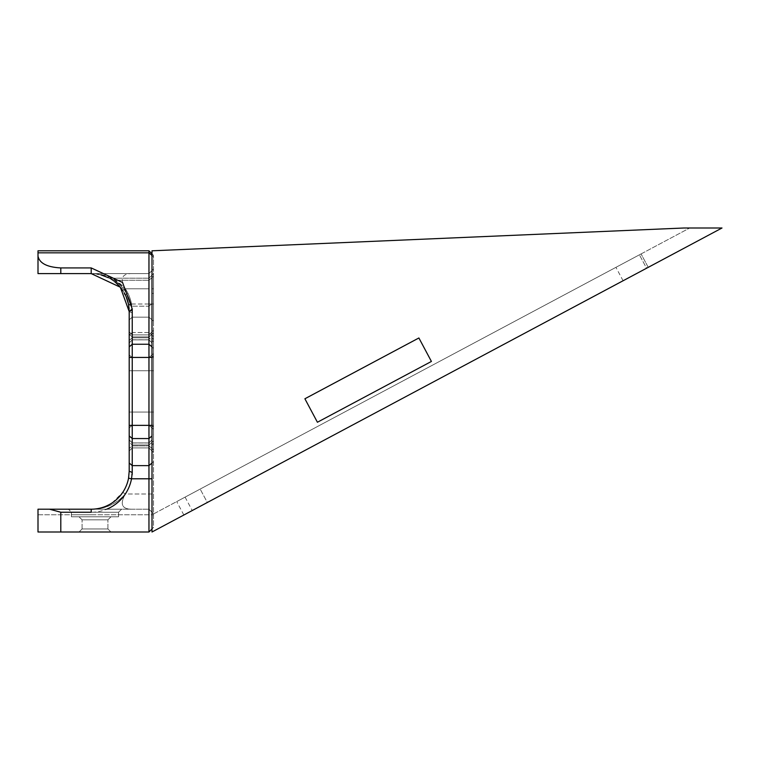 <?xml version="1.0" encoding="UTF-8"?>
<svg xmlns="http://www.w3.org/2000/svg" width="760" height="760" viewBox="0 0 760 760"><rect width="100%" height="100%" fill="white"/><g stroke="black" fill="none" stroke-linecap="round" stroke-linejoin="round"><path stroke-width="0.57" stroke-dasharray="3.8 2.85" d="M623.086 280.753L615.933 267.339L639.407 254.828L615.933 267.339L639.407 254.828L615.933 267.339L623.086 280.753L646.561 268.233L639.407 254.828L646.561 268.233L623.086 280.753M183.853 515.014L176.7 501.6L200.174 489.079L176.7 501.6L200.174 489.079L176.7 501.6L183.853 515.014L207.328 502.493L200.174 489.079L207.328 502.493L183.853 515.014M95 528.96L107.92 528.96L110.96 532L79.04 532L110.96 532L79.04 532L110.96 532L79.04 532L110.96 532L79.04 532L110.96 532L107.92 528.96L110.96 532L107.92 528.96L107.92 519.84L110.96 516.8L79.04 516.8L110.96 516.8L79.04 516.8L110.96 516.8L79.04 516.8L110.96 516.8L79.04 516.8L110.96 516.8L107.92 519.84L82.08 519.84L107.92 519.84L82.08 519.84L79.04 516.8L82.08 519.84L79.04 516.8L82.08 519.84L107.92 519.84L82.08 519.84L107.92 519.84L110.96 516.8L107.92 519.84L107.92 528.96L82.08 528.96L79.04 532L82.08 528.96L95 528.96M95 512.24L71.44 512.24L68.4 509.2L121.6 509.2L68.4 509.2L121.6 509.2L68.4 509.2L71.44 512.24L118.56 512.24L121.6 509.2L118.56 512.24L95 512.24M153.52 302.252L153.52 527.44L152 528.96L152 532L722 228L684 228L152 250.8L152 253.84L153.52 255.36L153.52 321.119L153.52 273.647L153.52 302.252L148.96 306.204L148.96 273.6L38 273.6L148.96 273.6L91.2 273.6L120.365 287.242L129.2 311.6L129.2 335.151L129.048 308.161M148.96 319.361L148.96 337.829L148.96 319.361M100.519 274.759L91.2 273.6C104.737 273.486 116.109 278.559 125.324 288.8A41.04 41.04 0 0 1 131.527 304.01A41.04 41.04 0 0 0 127.984 293.408C123.205 282.644 101.906 274.408 114.199 280.24C123.519 286.909 129.266 295.564 131.442 306.204L132.24 312.892L132.24 339.872L148.96 339.815L152 342.865L152 270.56L152 444.98L152 439.888L148.96 442.985L132.24 442.985L129.2 439.888L129.2 471.2L129.2 439.888L129.2 471.2L128.544 478.23A38 38 0 0 1 91.2 509.2C103.635 509.333 114.171 503.7 122.797 492.309A38 38 0 0 0 128.544 478.23L129.2 471.2L128.544 478.23A38 38 0 0 1 122.797 492.309C114.171 503.7 103.635 509.333 91.2 509.2L94.953 509.01M95 514.776L71.44 514.776L95 514.776M95 516.8L71.44 516.8L118.56 516.8L118.56 514.776L118.56 516.8L71.44 516.8L71.44 512.24L118.56 512.24L71.44 512.24L71.44 516.8L118.56 516.8L118.56 512.24L118.56 516.8L95 516.8M82.08 528.96L79.04 532L82.08 528.96L107.92 528.96L82.08 528.96L107.92 528.96L82.08 528.96L82.08 519.84L82.08 528.96M152 335.151L152 275.148L152 342.912L152 335.151L148.96 332.519L132.24 332.519L132.24 312.892L129.2 311.6L129.124 309.139M641.079 253.925L185.079 497.125L641.079 253.925L648.232 267.339L192.232 510.539L648.232 267.339L641.079 253.925M153.52 513.959L689.7 228L153.52 513.959L153.52 514.776L153.52 513.959M120.431 287.318L125.257 294.738A38 38 0 0 1 128.544 304.57L129.2 311.6L129.2 439.954L132.24 442.928L132.24 465.623L132.24 308.969L122.55 282.483L91.2 267.928L60.8 267.928C47.053 267.178 39.453 263.245 38 256.13L38 273.6L148.96 273.6L153.52 269.04L148.96 273.6L148.96 337.829L148.96 278.188L148.96 306.195L131.442 306.195L128.468 304.161L131.442 306.204C129.266 295.555 123.509 286.9 114.171 280.221L112.471 280.117L108.689 277.865L114.769 281.798M60.8 512.24L49.428 509.2L38 509.2L38 532L60.8 532L60.8 512.24L91.2 512.24A41.04 41.04 0 0 0 131.527 478.791A41.04 41.04 0 0 1 125.324 494C119.538 504.364 121.989 509.428 132.658 509.2L91.2 509.2C104.737 509.314 116.109 504.241 125.324 494A41.04 41.04 0 0 0 131.527 478.791A41.04 41.04 0 0 1 125.324 494C116.109 504.241 104.737 509.314 91.2 509.2L148.96 509.2L152 512.24L152 439.954L152 528.96M112.034 502.978L122.797 492.309L125.324 494C119.538 504.364 121.989 509.428 132.658 509.2L49.428 509.2M122.797 492.309L125.324 494L122.797 492.309A38 38 0 0 0 128.544 478.23L131.527 478.791L132.24 472.463L129.2 471.2L132.24 472.463L129.2 471.2L129.2 462.992L129.01 475.028L129.2 471.2L132.24 472.463L131.527 478.791L132.24 472.463L131.527 478.791L132.24 472.463L132.24 442.928L132.24 444.97L132.24 442.928L148.96 443.004L152 439.888L152 512.24L148.96 509.2L148.96 444.97L148.96 532L153.52 527.44L153.52 256.785L148.96 252.833L38 252.833L38 250.8L148.96 250.8L152 253.84L148.96 250.8L38 250.8L148.96 250.8L148.96 509.2L153.52 513.76L148.96 509.2L148.96 494L148.96 509.2L153.52 513.76L148.96 509.2L148.96 478.791L148.96 509.2L91.2 509.2A38 38 0 0 0 128.544 478.23L128.782 476.805M129.2 448.514L129.2 331.844L129.2 450.955L129.2 370.737L129.2 448.514L132.24 445.882L132.24 447.916L132.24 334.885L132.24 447.916L132.24 370.737L132.24 447.916L132.24 445.882L148.96 445.882L148.96 412.062L148.96 447.916L148.96 412.062L148.96 445.882L132.24 445.882L148.96 445.882L132.24 445.882L148.96 445.882L132.24 445.882L148.96 445.882L132.24 445.882L129.2 448.514M153.52 427.243L152 425.21L152 334.286L152 412.062L152 354.948L152 370.737L129.2 370.737L129.2 427.851L129.2 334.286L129.2 370.737L132.24 370.737L132.24 357.58L132.24 370.737L148.96 370.737L148.96 412.062L148.96 334.885L148.96 425.22L148.96 334.885L148.96 370.737L129.2 370.737L153.52 370.737L153.52 452.476L153.52 332.966L153.52 370.737L148.96 370.737L153.52 370.737M152 445.132L153.52 443.374M152 370.737L132.24 370.737L152 370.737L152 412.062L152 357.589L152 425.21M152 357.589L153.52 355.556M153.52 339.425L152 337.668M684 228L152 250.8L152 253.84L152 250.8L684 228M152 253.84L152 342.865L148.96 339.796L132.24 339.796L129.2 342.845L132.24 339.872L132.24 332.519L129.2 335.151L132.24 332.528L148.96 332.528L153.52 336.481M128.915 306.964L129.2 311.6L132.24 310.337L132.24 317.176L131.527 304.01L132.24 310.337L129.2 311.6L129.2 462.992L129.2 311.6L132.24 308.969M38 514.776L153.52 514.776L38 514.776M152 412.062L129.2 412.062L152 412.062L152 450.955L152 412.062L152 450.955L152 412.062L132.24 412.062L153.52 412.062M152 444.98L152 512.24L152 444.98M152 270.56L152 337.82L152 270.56L148.96 273.6L152 270.56M304.893 398.772L418.893 337.972L431.414 361.447L317.414 422.247L304.893 398.772M129.2 471.2L132.24 472.463L129.2 471.2L128.544 478.23A38 38 0 0 1 91.2 509.2L148.96 509.2L152 512.24L148.96 509.2L91.2 509.2L91.2 512.24L91.2 509.2C104.737 509.314 116.109 504.241 125.324 494A41.04 41.04 0 0 0 131.527 478.791L132.24 465.623L132.24 472.463L129.2 471.2L128.544 478.23L131.527 478.791A41.04 41.04 0 0 1 125.324 494A41.04 41.04 0 0 0 131.527 478.791L152 478.791M185.079 497.125L192.232 510.539L185.079 497.125M152 334.286L152 354.948L152 334.286L148.96 336.917L132.24 336.917L132.24 334.885L132.24 357.58L132.24 334.885L132.24 336.917L148.96 336.917L132.24 336.917L148.96 336.917L153.52 332.966L153.52 330.324L153.52 353.628L153.52 330.324L153.52 332.966L148.96 336.917L153.52 332.966L148.96 336.917L132.24 336.917L129.2 334.286L129.2 331.844L129.2 354.948L129.2 331.844L129.2 334.286L132.24 336.917L129.2 334.286L132.24 336.917L129.2 334.286L132.24 336.917L148.96 336.917L132.24 336.917L148.96 336.917L152 334.286M38 256.13L38 273.6M148.96 532L60.8 532M153.52 273.647L148.96 278.207L110.086 278.207L114.199 280.24L112.489 280.126C121.932 287.479 127.271 295.498 128.468 304.161M95.475 508.962L97.679 508.649M99.664 508.24L106.067 506.169M108.556 505.001L110.143 504.146M91.2 267.928L91.2 273.6A38 38 0 0 1 128.544 304.57L131.527 304.01L128.544 304.57A38 38 0 0 0 122.797 290.491L117.809 284.468M117.543 284.221L116.983 283.689M116.109 282.901L115.149 282.093M114.874 281.874L108.423 277.723M115.634 282.492L117.192 283.879M117.429 284.107L119.928 286.729M126.189 296.77L117.847 284.506M116.156 282.938L110.01 278.587M148.96 444.97L148.96 465.623L148.96 444.97L132.24 444.97L132.24 465.623L132.24 442.928L132.24 444.97L148.96 444.97L132.24 444.97L148.96 444.97L152 442.339L148.96 444.97L132.24 444.97L148.96 444.97L153.52 441.019L153.52 438.368L153.52 441.019L148.96 444.97M153.52 256.785L153.52 255.36L148.96 250.8M129.2 442.339L129.2 439.888L129.2 442.339L132.24 444.97L129.2 442.339M91.2 509.2A38 38 0 0 0 128.544 478.23L131.527 478.791L128.544 478.23L131.527 478.791L128.544 478.23L131.527 478.791L132.145 474.791M152 277.59L148.96 280.221L114.171 280.221C101.764 274.303 123.31 282.739 127.975 293.388L125.257 294.756L127.975 293.388A41.04 41.04 0 0 1 131.527 304.01L128.544 304.57L129.2 311.6L132.24 312.892L131.442 306.195L148.96 306.204L152 303.563M122.797 290.491L125.324 288.8L148.96 288.8L125.324 288.8A41.04 41.04 0 0 1 131.527 304.01L132.24 310.337L131.527 304.01L153.52 304.01L131.527 304.01L128.544 304.57M114.171 280.221L108.661 277.846M124.307 292.942L122.626 290.244M121.125 288.183L120.536 287.451M120.26 287.118L119.548 286.301M115.738 282.587L115.121 282.074M114.883 281.884L110.048 278.606M129.2 311.6L132.24 310.337L132.24 339.872L132.24 310.337L129.2 311.6M132.658 273.6C122.018 273.344 119.567 278.407 125.324 288.8M132.658 509.2C122.018 509.456 119.567 504.393 125.324 494L153.52 494M60.8 273.6L60.8 267.928M129.2 435.755L132.24 438.387L148.96 438.387L153.52 434.435M152 462.992L148.96 465.623L153.52 461.681L148.96 465.623L132.24 465.623L148.96 465.623L132.24 465.623L148.96 465.623L153.52 461.681L148.96 465.623L132.24 465.623L148.96 465.623L132.24 465.623L129.2 462.992M129.2 357.58L148.96 357.58L132.24 357.58L148.96 357.58L132.24 357.58L148.96 357.58L153.52 353.628L148.96 357.58L153.52 353.628L148.96 357.58L132.24 357.58L129.2 354.948L132.24 357.58L129.2 354.948L132.24 357.58L129.2 354.948L132.24 357.58L148.96 357.58L132.24 357.58L148.96 357.58L152 354.948L148.96 357.58L153.52 357.58M153.52 425.22L148.96 425.22L153.52 429.172L148.96 425.22L153.52 429.172L148.96 425.22L132.24 425.22L148.96 425.22L132.24 425.22L148.96 425.22L132.24 425.22L148.96 425.22L132.24 425.22L148.96 425.22L132.24 425.22L129.2 427.851L132.24 425.22L129.2 427.851L132.24 425.22L129.2 425.22M153.52 348.365L148.96 344.413L132.24 344.413L129.2 347.044M152 293.388L153.52 293.408M153.52 276.288L148.96 280.24L114.199 280.24M132.24 317.176L148.96 317.176L132.24 317.176L129.2 319.808L132.24 317.176L148.96 317.176L153.52 321.119L148.96 317.176L132.24 317.176L129.2 319.808L132.24 317.176M148.96 337.829L132.24 337.829L148.96 337.829L132.24 337.829L148.96 337.829L132.24 337.829L129.2 340.461L132.24 337.829L148.96 337.829L153.52 341.781L148.96 337.829M152 288.8L153.52 288.8M153.52 449.834L148.96 445.882L153.52 449.834M129.2 340.461L132.24 337.829L129.2 340.461M129.2 427.851L132.24 425.22L129.2 427.851M152 494L125.324 494M152 354.948L148.96 357.58L152 354.948M148.96 425.22L152 427.851L148.96 425.22M148.96 317.176L152 319.808L148.96 317.176M148.96 304.01L152 304.01L148.96 304.01M129.2 412.062L132.24 412.062L129.2 412.062M132.24 357.58L129.2 354.948L132.24 357.58M132.24 336.917L129.2 334.286L132.24 336.917M129.2 370.737L132.24 370.737L129.2 370.737M152 342.912L148.96 339.872L132.24 339.872L129.2 342.912L132.24 339.872L148.96 339.872L132.24 339.872L148.96 339.872L153.52 344.432M152 439.888L148.96 442.928L132.24 442.928L129.2 439.888L132.24 442.928L148.96 442.928L132.24 442.928L148.96 442.928L153.52 438.368M132.24 447.916L148.96 447.916L153.52 452.476L148.96 447.916L132.24 447.916L148.96 447.916L152 450.955L148.96 447.916L132.24 447.916L129.2 450.955L132.24 447.916M132.24 334.885L148.96 334.885L153.52 330.324L148.96 334.885L132.24 334.885L148.96 334.885L152 331.844L148.96 334.885L132.24 334.885L129.2 331.844L132.24 334.885M110.086 278.207L108.689 277.865M107.92 528.96L107.92 519.84L107.92 528.96M152 275.148L148.96 278.188L110.057 278.188M132.24 339.872L129.2 342.912L132.24 339.872M132.24 442.928L129.2 439.888L132.24 442.928"/><path stroke-width="1.14" d="M38 256.13C39.453 263.245 47.053 267.178 60.8 267.928L60.8 273.6L38 273.6L38 250.8L148.96 250.8L152 253.84L152 532L722 228L684 228L152 250.8L152 253.84M60.8 273.6L91.2 273.6L120.365 287.242L129.2 311.6L128.544 304.57A38 38 0 0 0 125.257 294.738L124.307 292.942M152 528.96L148.96 532L38 532L38 509.2L91.2 509.2A38 38 0 0 0 128.544 478.23L128.782 476.805M132.145 474.791L132.24 472.463L129.2 471.2L129.2 311.6L132.24 308.969L132.23 473.052M38 273.6L38 252.833L148.96 252.833L148.96 250.8M317.414 422.247L304.893 398.772L418.893 337.972L431.414 361.447L317.414 422.247M94.953 509.01L95.475 508.962M97.679 508.649L99.664 508.24M106.067 506.169L108.556 505.001M110.143 504.146L112.034 502.978M108.423 277.723L100.909 274.863M129.048 308.161L128.696 305.434M128.668 305.254L128.544 304.57L128.668 305.254M114.769 281.798L115.634 282.492M128.468 304.161L126.189 296.77M117.847 284.506L116.727 283.452M129.124 309.139L128.915 306.964M122.132 289.531L121.125 288.183M119.548 286.301L115.738 282.587M60.8 267.928L91.2 267.928L122.55 282.483L132.24 308.969M148.96 532L148.96 252.833L152 255.465M132.24 472.463L131.527 478.791L128.544 478.23L129.2 471.2M49.428 509.2L60.8 512.24L91.2 512.24L91.2 509.2M152 478.791L131.527 478.791A41.04 41.04 0 0 1 106.704 509.2M91.2 267.928L91.2 273.6M129.2 462.992L132.24 465.623L148.96 465.623L152 462.992M152 435.917L148.96 438.548L132.24 438.548L129.2 435.917M129.2 425.381L152 425.381M152 357.418L129.2 357.418M129.2 346.883L132.24 344.251L148.96 344.251L152 346.883M60.8 512.24L60.8 532"/></g></svg>
